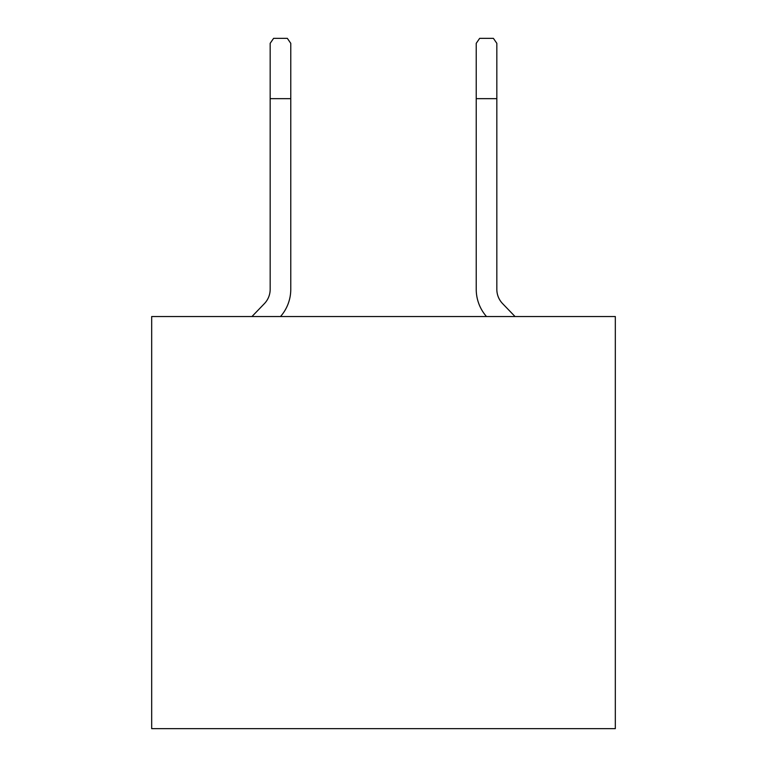 <?xml version="1.0" encoding="UTF-8"?>
<svg xmlns="http://www.w3.org/2000/svg" width="767" height="767" viewBox="0 0 767 767"><rect width="100%" height="100%" fill="white"/><g stroke="black" fill="none" stroke-linecap="round" stroke-linejoin="round"><path stroke-width="1.15" d="M151.684 728.65L151.684 316.531L615.316 316.531L615.316 728.65L151.684 728.65M251.96 316.531L264.394 303.627A20.604 20.604 0 0 0 270.166 289.332L270.166 98.655L290.77 98.655L290.77 289.312A41.217 41.217 90.1 0 1 280.511 316.531M486.489 316.531A41.217 41.217 0 0 1 476.23 289.312L476.23 43.326L479.663 38.35L493.402 38.35L496.834 43.326L496.834 289.332A20.604 20.604 0 0 0 502.606 303.627L515.041 316.531M270.166 98.655L270.166 43.326L273.598 38.35L287.337 38.35L290.77 43.326L290.77 98.655M496.834 289.332A20.604 20.604 0 0 0 502.606 303.627A20.604 20.604 0 0 1 496.834 289.332A20.604 20.604 0 0 0 502.606 303.627A20.604 20.604 0 0 1 496.834 289.332A20.604 20.604 0 0 0 502.606 303.627A20.604 20.604 0 0 1 496.834 289.332A20.604 20.604 0 0 0 502.606 303.627A20.604 20.604 0 0 1 496.834 289.332M476.23 98.655L496.834 98.655"/></g></svg>
